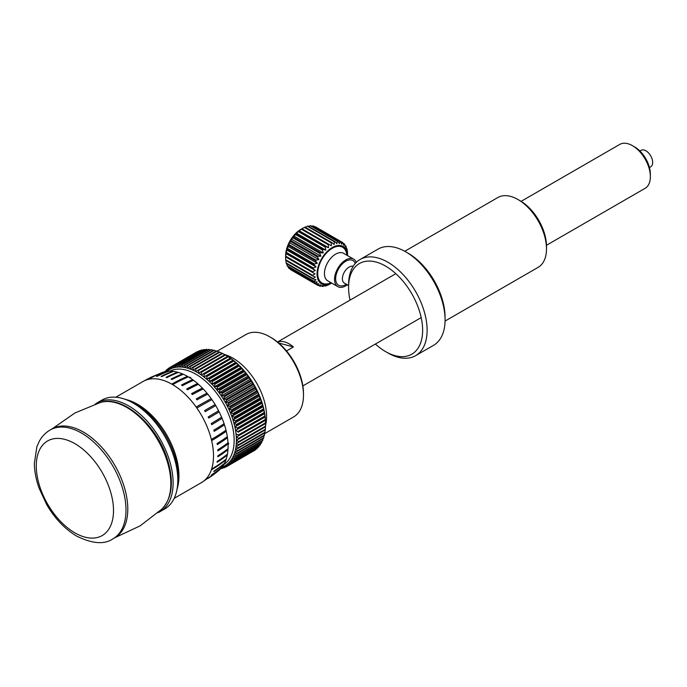 <?xml version="1.0" encoding="UTF-8"?>
<svg xmlns="http://www.w3.org/2000/svg" width="687" height="687" viewBox="0 0 687 687"><rect width="100%" height="100%" fill="white"/><g stroke="black" fill="none" stroke-linecap="round" stroke-linejoin="round"><path stroke-width="1.03" d="M520.239 200.827L517.998 199.531L520.239 200.827A37.124 21.434 60 0 1 546.491 246.298L546.491 248.883A40.301 23.264 -120 0 0 517.998 199.531L517.998 199.531A40.301 23.264 -120 0 0 497.843 197.53L404.755 251.279M445.056 321.078L538.144 267.337A40.301 23.264 -120 0 0 546.491 248.883M408.052 253.16L405.802 251.863L408.052 253.16A52.358 30.228 60 0 1 445.073 317.291L445.073 319.876A55.535 32.066 -120 0 0 405.802 251.863L405.802 251.863A55.535 32.066 -120 0 0 378.039 249.115L360.091 259.48A55.535 32.066 60 0 1 387.854 262.228A55.535 32.066 60 0 1 424.128 311.168A55.535 32.066 60 0 1 415.618 355.66A55.535 32.066 60 0 1 387.854 352.912L385.613 351.615A52.358 30.228 -120 0 0 422.634 330.241A52.358 30.228 -120 0 0 385.613 266.118A52.358 30.228 -120 0 0 348.584 287.492A52.358 30.228 -120 0 0 350.026 300.133M415.618 355.66L433.574 345.303A55.535 32.066 -120 0 0 445.073 319.876M348.584 287.492L348.584 284.899A55.535 32.066 60 0 1 360.091 259.48M375.385 344.05A52.358 30.228 -120 0 0 385.613 351.615L387.854 352.912M328.18 285.011L325.775 285.904A24.749 14.29 -60 0 1 325.183 286.058L325.724 285.397L322.89 286.41A24.749 14.29 -60 0 1 322.34 286.427L323.156 285.491L320.228 286.23A24.749 14.29 -60 0 1 319.73 286.118L320.846 284.942L317.858 285.371A24.749 14.29 -60 0 1 317.677 285.268A24.749 14.29 -60 0 1 317.428 285.122L318.845 283.774L315.865 283.86A24.749 14.29 -60 0 1 315.513 283.482L317.231 282.031L314.303 281.739A24.749 14.29 -60 0 1 314.045 281.249L316.037 279.746L313.212 279.077A24.749 14.29 -60 0 1 313.057 278.484L315.316 277.007L312.637 275.951A24.749 14.29 -60 0 1 312.585 275.272L315.075 273.89L312.594 272.456A24.749 14.29 -60 0 1 312.654 271.717L315.333 270.489L313.083 268.694A24.749 14.29 -60 0 1 313.238 267.921L316.072 266.908L314.079 264.787A24.749 14.29 -60 0 1 314.337 263.997L317.274 263.258L315.565 260.854A24.749 14.29 -60 0 1 315.917 260.072L318.905 259.643L317.497 257.007A24.749 14.29 -60 0 1 317.926 256.26L320.906 256.174L319.798 253.374A24.749 14.29 -60 0 1 320.305 252.679L323.233 252.971L322.418 250.051A24.749 14.29 -60 0 1 322.976 249.441L325.801 250.111L325.269 247.157A24.749 14.29 -60 0 1 325.861 246.633L328.541 247.698L328.266 244.761A24.749 14.29 -60 0 1 328.875 244.349L331.357 245.791L331.314 242.949A24.749 14.29 -60 0 1 331.924 242.657L334.174 244.452L334.329 241.772A24.749 14.29 -60 0 1 334.921 241.609L336.905 243.73L337.214 241.257A24.749 14.29 -60 0 1 337.764 241.24L339.472 243.645L339.876 241.438A24.749 14.29 -60 0 1 340.374 241.558L341.783 244.186L342.246 242.296A24.749 14.29 -60 0 1 342.427 242.399A24.749 14.29 -60 0 1 342.676 242.545L343.783 245.353L344.239 243.808A24.749 14.29 -60 0 1 344.591 244.186L345.398 247.097L345.801 245.929A24.749 14.29 -60 0 1 346.059 246.418L346.592 249.381L346.892 248.591A24.749 14.29 -60 0 1 347.047 249.183L347.459 251.725A24.749 14.29 -60 0 1 347.51 252.395L347.553 255.616A21.58 12.46 120 0 0 337.549 245.56A21.58 12.46 120 0 0 317.969 267.329A21.58 12.46 120 0 0 327.038 284.71A21.58 12.46 120 0 0 331.675 283.096L328.781 284.727A24.749 14.29 -60 0 1 328.18 285.011L327.982 284.899M285.62 255.804A21.58 12.46 -60 0 1 300.88 229.372L301.954 228.805A24.749 14.29 120 0 0 301.344 229.218L298.939 231.09A24.749 14.29 120 0 0 298.347 231.605L296.045 233.889A24.749 14.29 120 0 0 295.496 234.507L293.375 237.135A24.749 14.29 120 0 0 292.877 237.831L291.46 239.17L290.996 240.716A24.749 14.29 120 0 0 290.567 241.463L289.45 242.64L288.995 244.529A24.749 14.29 120 0 0 288.643 245.311L287.415 248.454A24.749 14.29 120 0 0 287.157 249.244L286.316 252.378A24.749 14.29 120 0 0 286.153 253.151L285.723 256.174A24.749 14.29 120 0 0 285.672 256.904L285.62 255.804M290.318 269.115L290.507 269.579A24.749 14.29 120 0 0 290.747 269.725A24.749 14.29 120 0 0 290.936 269.828M288.231 266.693L288.592 267.939A24.749 14.29 120 0 0 288.935 268.316L315.865 283.86M286.771 263.808L287.114 265.706A24.749 14.29 120 0 0 287.372 266.195L314.303 281.739M285.861 260.004L286.135 262.941A24.749 14.29 120 0 0 286.29 263.533L313.212 279.077M315.075 273.89L285.62 256.886L285.663 259.729A24.749 14.29 120 0 0 285.715 260.399L312.637 275.951M331.924 242.657L305.002 227.114A24.749 14.29 120 0 0 304.393 227.406L301.902 228.788L328.875 244.349M334.921 241.609L307.991 226.066A24.749 14.29 120 0 0 307.407 226.221L304.727 227.449M356.295 262.374A15.87 9.163 120 0 0 353.693 259.162A15.87 9.163 120 0 0 349.623 258.51A15.87 9.163 120 0 0 336.304 271.391A15.87 9.163 120 0 0 337.824 286.642A15.87 9.163 120 0 0 341.894 287.295A15.87 9.163 120 0 0 347.347 284.813M312.654 271.717L285.723 256.174M312.594 272.456L285.672 256.904M312.585 275.272L285.663 259.729M313.057 278.484L286.135 262.941M314.045 281.249L287.114 265.706M315.513 283.482L288.592 267.939M317.428 285.122L290.507 269.579M319.73 286.118L318.33 285.311M322.34 286.427L321.464 285.929M325.183 286.058L324.693 285.775M346.892 248.591L346.411 248.316M345.801 245.929L344.943 245.431M344.239 243.808L342.865 243.018M315.685 226.959A24.749 14.29 120 0 0 315.505 226.856A24.749 14.29 120 0 0 315.316 226.753L314.844 226.813M342.246 242.296L315.316 226.753M340.374 241.558L313.452 226.014A24.749 14.29 120 0 0 312.954 225.894L311.709 226.203M339.876 241.438L312.954 225.894M337.764 241.24L310.842 225.697A24.749 14.29 120 0 0 310.284 225.714L308.48 226.349M337.214 241.257L310.284 225.714M334.329 241.772L307.407 226.221M331.314 242.949L304.393 227.406M328.266 244.761L301.344 229.218M325.861 246.633L298.939 231.09M325.269 247.157L298.347 231.605M322.976 249.441L296.045 233.889M322.418 250.051L295.496 234.507M320.305 252.679L293.375 237.135M319.798 253.374L292.877 237.831M317.926 256.26L290.996 240.716M317.497 257.007L290.567 241.463M315.917 260.072L288.995 244.529M315.565 260.854L288.643 245.311M314.337 263.997L287.415 248.454M314.079 264.787L287.157 249.244M313.083 268.694L286.153 253.151M313.238 267.921L286.316 252.378M316.072 266.908L286.616 249.905M317.274 263.258L287.819 246.247M318.905 259.643L289.45 242.64M320.906 256.174L291.46 239.17M323.233 252.971L293.778 235.967M325.801 250.111L296.346 233.108M328.541 247.698L299.085 230.686M315.333 270.489L285.878 253.486M172.222 384.394A58.386 33.706 -120 0 0 171.767 384.136A58.386 33.715 60 0 1 172.222 384.394A58.386 33.715 60 0 1 172.669 384.651A167.783 95.811 120.5 0 0 172.669 384.66M171.123 379.121A167.783 109.147 -67.3 0 1 182.459 373.891A56.798 32.796 60 0 1 183.326 374.269A56.798 32.796 -120 0 1 187.491 376.373A156.284 91.208 119.5 0 0 171.767 384.136A167.783 97.915 -60.5 0 1 187.491 376.373A56.798 32.796 60 0 1 187.929 376.622A56.798 32.796 60 0 1 188.367 376.871A56.798 32.796 -120 0 1 192.635 379.662A56.798 32.796 60 0 1 193.502 380.289A56.798 32.796 -120 0 1 197.598 383.569A56.798 32.796 60 0 1 198.44 384.308A56.798 32.796 -120 0 1 202.407 388.095A56.798 32.796 60 0 1 203.215 388.936A56.798 32.796 -120 0 1 206.985 393.179A56.798 32.796 60 0 1 207.749 394.106A56.798 32.796 -120 0 1 211.201 398.632A56.798 32.796 60 0 1 211.905 399.636A56.798 32.796 -120 0 1 215.117 404.557A56.798 32.796 60 0 1 215.752 405.622A56.798 32.796 -120 0 1 218.603 410.783A56.798 32.796 60 0 1 219.162 411.874A167.783 14.444 153.5 0 1 208.745 418.065A156.284 13.448 -26.5 0 0 219.162 411.874A56.798 32.796 -120 0 1 221.618 417.189A56.798 32.796 60 0 1 222.081 418.314A167.783 31.396 157.7 0 1 211.733 424.66A156.284 29.249 -22.3 0 0 222.081 418.314A56.798 32.796 -120 0 1 224.091 423.69A56.798 32.796 60 0 1 224.46 424.824A167.783 47.867 162.1 0 1 214.172 431.333A156.284 44.586 -17.9 0 0 224.46 424.824A56.798 32.796 -120 0 1 225.997 430.182A56.798 32.796 60 0 1 226.263 431.299A167.783 63.573 166.8 0 1 211.622 440.599A156.284 59.219 -13.2 0 0 226.263 431.299A56.798 32.796 -120 0 1 227.32 436.674A56.798 32.796 60 0 1 227.474 437.756A167.783 78.524 172 0 1 217.272 444.601A156.284 73.14 -8 0 0 227.474 437.756A56.798 32.796 -120 0 1 227.99 442.832A56.798 32.796 60 0 1 228.041 443.871A167.783 91.972 177.6 0 1 217.856 450.861M218.947 470.372L218.973 470.346A56.798 32.796 60 0 0 219.144 470.209A56.798 32.796 -120 0 0 221.592 467.727A56.798 32.796 60 0 0 222.064 467.143A56.798 32.796 -120 0 0 224.074 464.086A56.798 32.796 60 0 0 224.443 463.39A56.798 32.796 -120 0 0 225.98 459.801A56.798 32.796 60 0 0 226.255 458.993A56.798 32.796 -120 0 0 227.277 455.017A56.798 32.796 60 0 0 227.44 454.124A56.798 32.796 -120 0 0 227.972 449.659A56.798 32.796 60 0 0 228.032 448.68A56.798 32.796 -120 0 0 228.041 443.871A156.284 85.669 -2.4 0 1 217.856 450.887A58.258 33.637 60 0 0 217.796 449.822A156.284 83.591 176.6 0 0 227.99 442.832M147.602 379.576A167.783 135.528 -105.7 0 1 163.97 371.942A56.798 32.796 -120 0 0 162.553 372.397L151.441 377.06A156.284 127.481 -115.6 0 0 148.907 378.322A58.258 33.637 60 0 0 148.426 378.554L143.025 381.5A58.386 33.715 -120 0 1 147.593 379.585A58.386 33.715 60 0 1 148.315 379.396A156.284 125.807 -103.6 0 1 164.674 371.753A57.115 32.976 60 0 1 164.932 371.435L165.017 371.676M147.593 379.585A156.284 126.245 74.3 0 1 163.97 371.942A56.798 32.796 60 0 1 164.674 371.753A56.798 32.796 -120 0 1 168.195 371.212A56.798 32.796 60 0 1 168.959 371.169A56.798 32.796 -120 0 1 172.738 371.298A56.798 32.796 60 0 1 173.545 371.392A56.798 32.796 -120 0 1 177.521 372.191A56.798 32.796 60 0 1 178.362 372.431A56.798 32.796 -120 0 1 182.459 373.891A156.284 101.667 112.7 0 0 171.097 379.112A58.258 33.637 60 0 1 171.99 379.499A156.284 99.976 -66 0 1 183.326 374.269M51.946 428.954A62.835 36.274 60 0 1 83.367 432.063A62.835 36.274 60 0 1 124.407 487.435A62.835 36.274 60 0 1 114.781 537.784L112.977 538.823A62.835 36.274 60 0 0 122.604 488.474A62.835 36.274 60 0 0 81.564 433.102A62.835 36.274 60 0 0 50.142 429.993L51.946 428.954M95.33 404.059A62.835 36.274 60 0 1 97.271 402.788A62.835 36.274 60 0 1 128.692 405.897A62.835 36.274 60 0 1 169.732 461.26A62.835 36.274 60 0 1 160.105 511.609A62.835 36.274 60 0 1 158.036 512.657M160.105 511.609L164.803 508.904A62.835 36.274 -120 0 0 176.542 491.591A62.835 36.274 -120 0 0 133.381 403.183A62.835 36.274 -120 0 0 122.827 398.563A62.835 36.274 -120 0 0 101.968 400.074L97.271 402.788M122.827 398.563L125.343 399.302A60.611 34.994 60 0 1 135.528 403.767A60.611 34.994 60 0 1 177.152 489.041L176.542 491.591M226.255 458.993A156.284 113.08 -162.2 0 1 211.613 469.066A58.386 33.715 60 0 1 211.338 469.891A156.284 114.343 19.4 0 0 225.98 459.801A167.783 122.758 -160.6 0 1 211.338 469.891A58.386 33.715 -120 0 1 201.411 482.635L216.027 472.733A156.284 127.164 51.8 0 0 217.805 471.308M225.997 430.182A156.284 56.746 166 0 1 211.347 439.457L211.347 439.457A58.386 33.715 60 0 1 211.63 440.599A58.386 33.715 -120 0 1 211.613 469.066M188.367 376.871A156.284 89.241 -59.5 0 0 172.669 384.651A58.386 33.715 -120 0 1 196.139 407.022A167.783 22.834 -35.6 0 1 211.201 398.632A156.284 21.263 144.4 0 0 196.139 407.022A58.386 33.715 60 0 1 196.868 408.052A156.284 18.523 -34.8 0 1 211.905 399.636M196.868 408.052L196.868 408.052A58.386 33.715 -120 0 1 211.347 439.457M181.548 385.038A167.783 84.844 -54.5 0 1 192.635 379.662A156.284 79.031 125.5 0 0 181.54 385.021A58.258 33.637 60 0 1 182.424 385.665A156.284 76.832 -53.5 0 1 193.502 380.289M186.641 389.04A167.783 70.692 -49.2 0 1 197.598 383.569A156.284 65.849 130.8 0 0 186.624 389.031A58.258 33.637 60 0 1 187.491 389.795A156.284 63.462 -48.3 0 1 198.44 384.308M191.57 393.685A167.783 55.432 -44.3 0 1 202.407 388.095A156.284 51.628 135.7 0 0 191.561 393.677A58.258 33.637 60 0 1 192.394 394.544A156.284 49.086 -43.5 0 1 203.215 388.936M196.259 398.898A167.783 39.296 -39.8 0 1 206.985 393.179A156.284 36.6 140.2 0 0 196.259 398.889A58.258 33.637 60 0 1 197.04 399.843A156.284 33.938 -39 0 1 207.749 394.106M204.597 410.568A167.783 5.719 -31.4 0 1 215.117 404.557A156.284 5.333 148.6 0 0 204.597 410.568A58.258 33.637 60 0 1 205.25 411.65A156.284 2.559 -30.7 0 1 215.752 405.622M218.603 410.783A156.284 10.691 152.8 0 1 208.178 416.94A58.258 33.637 60 0 1 208.745 418.065M221.618 417.189A156.284 26.544 157 0 1 211.261 423.518A58.258 33.637 60 0 1 211.742 424.669M224.091 423.69A156.284 41.976 161.4 0 1 213.794 430.191A58.258 33.637 60 0 1 214.181 431.342M227.32 436.674A156.284 70.855 171.1 0 1 217.109 443.501A58.258 33.637 60 0 1 217.272 444.618M228.032 448.68A156.284 95.012 -177.2 0 1 217.839 455.816A58.258 33.637 60 0 1 217.779 456.812A156.284 96.841 3.9 0 0 227.972 449.659A167.783 103.969 -176.1 0 1 217.788 456.795M227.44 454.124A156.284 104.939 -170.2 0 1 217.238 461.398A58.258 33.637 60 0 1 217.066 462.317A156.284 106.494 11.2 0 0 227.277 455.017A167.783 114.325 -168.8 0 1 217.075 462.291M224.443 463.39A156.284 119.598 -152.8 0 1 214.164 470.904A58.258 33.637 60 0 1 213.786 471.617A156.284 120.543 29 0 0 224.074 464.086A167.783 129.405 -151 0 1 213.803 471.574M222.064 467.143A156.284 124.235 -142.1 0 1 211.716 474.751A58.258 33.637 60 0 1 211.235 475.352A156.284 124.836 39.9 0 0 221.592 467.727A167.783 134.017 -140.1 0 1 211.295 475.292M219.144 470.209A156.284 126.906 -130.3 0 1 208.719 477.894A58.258 33.637 60 0 1 208.152 478.358A156.284 127.164 51.8 0 0 216.027 472.733M215.821 472.879A167.783 136.524 -128.2 0 1 208.35 478.204M149.362 378.09A156.284 127.576 62.3 0 0 148.693 378.425M156.533 376.356A167.783 131.956 -94.2 0 1 168.195 371.212A156.284 122.913 85.8 0 0 156.473 376.356A58.258 33.637 60 0 1 157.254 376.313A156.284 122.14 -92.4 0 1 168.959 371.169M161.17 376.45A167.783 126.305 -84 0 1 172.738 371.298A156.284 117.649 96 0 0 161.127 376.442A58.258 33.637 60 0 1 161.96 376.545A156.284 116.55 -82.3 0 1 173.545 371.392M166.065 377.378A167.783 118.662 -75 0 1 177.521 372.191A156.284 110.53 105 0 0 166.031 377.369A58.258 33.637 60 0 1 166.898 377.61A156.284 109.121 -73.6 0 1 178.362 372.431M632.435 145.661L634.676 146.958A22.182 12.804 60 0 1 649.825 169.139A22.182 12.804 60 0 1 650.357 174.12L650.357 176.714A25.35 14.642 -120 0 0 649.756 171.011A25.35 14.642 -120 0 0 632.435 145.661A25.35 14.642 -120 0 0 619.76 144.407L521.124 201.351M277.582 342.066A25.35 14.642 60 0 1 293.418 346.952L286.505 350.937M546.483 245.268L645.11 188.324A25.35 14.642 -120 0 0 650.357 176.714M293.418 346.952L278.707 343.002M165.756 371.53L166.237 370.121A57.115 32.976 60 0 1 166.606 369.786L167.044 371.178L168.032 368.644A57.115 32.976 60 0 1 168.435 368.361L168.882 369.881L169.972 367.408A57.115 32.976 60 0 1 170.41 367.176L170.848 368.825L172.059 366.411A57.115 32.976 60 0 1 172.523 366.231L172.952 368L174.266 365.664A57.115 32.976 60 0 1 174.756 365.536L175.168 367.416L176.585 365.166A57.115 32.976 60 0 1 177.1 365.098L177.495 367.081L179.024 364.926A57.115 32.976 60 0 1 179.556 364.9L179.917 366.995L181.548 364.934A57.115 32.976 60 0 1 182.098 364.969L182.416 367.15L184.15 365.192A57.115 32.976 60 0 1 184.717 365.286L184.992 367.554L186.821 365.707A57.115 32.976 60 0 1 187.405 365.853L187.628 368.206L189.552 366.472A57.115 32.976 60 0 1 190.144 366.669L190.308 369.099L192.326 367.485A57.115 32.976 60 0 1 192.927 367.734L193.021 370.224L195.125 368.739A57.115 32.976 60 0 1 195.735 369.039L195.752 371.581L197.942 370.224A57.115 32.976 60 0 1 198.251 370.405A57.115 32.976 60 0 1 198.552 370.576L198.5 373.161A55.535 32.066 -120 0 0 197.126 372.345A55.535 32.066 -120 0 0 195.752 371.581A55.535 32.066 -120 0 0 193.021 370.224A55.535 32.066 -120 0 0 190.308 369.099A55.535 32.066 -120 0 0 187.628 368.206A55.535 32.066 -120 0 0 184.992 367.554A55.535 32.066 -120 0 0 182.416 367.15A55.535 32.066 -120 0 0 179.917 366.995A55.535 32.066 -120 0 0 177.495 367.081A55.535 32.066 -120 0 0 175.168 367.416A55.535 32.066 -120 0 0 172.952 368A55.535 32.066 -120 0 0 170.848 368.825A55.535 32.066 -120 0 0 168.882 369.881A55.535 32.066 -120 0 0 167.044 371.178A55.535 32.066 -120 0 0 166.829 371.349M271.176 337.626L269.828 336.845L271.176 337.626A45.694 26.381 60 0 1 303.482 393.591L303.482 395.145A47.601 27.48 -120 0 0 269.828 336.845L269.828 336.845A47.601 27.48 -120 0 0 246.032 334.492L217.152 351.16M264.581 433.703L293.624 416.932A47.601 27.48 -120 0 0 303.482 395.145M189.423 377.515L189.947 377.215A54.007 31.181 60 0 1 190.393 377.472A54.007 31.181 60 0 1 190.84 377.738L190.325 378.09M228.024 443.373L228.582 443.098A54.007 31.181 60 0 1 228.582 444.137L228.067 444.437M198.5 373.161L200.767 371.942A57.115 32.976 60 0 1 201.368 372.345L201.231 374.965A55.535 32.066 -120 0 0 198.5 373.161L227.663 356.321L225.473 355.033A57.115 32.976 -120 0 0 225.173 354.853A57.115 32.976 -120 0 0 224.872 354.681L197.942 370.224M236.397 440.358L238.621 441.629A57.115 32.976 60 0 1 238.604 442.316L236.302 443.467A55.535 32.066 -120 0 0 236.397 440.358A55.535 32.066 -120 0 0 236.302 437.138A55.535 32.066 -120 0 0 236.01 433.823L238.38 434.991L265.311 419.439L265.182 416.983L238.071 432.278L265.182 416.983A55.535 32.066 60 0 1 265.465 420.298L236.302 437.138L265.465 420.298A55.535 32.066 60 0 1 265.56 423.518L236.397 440.358L265.56 423.518A57.115 32.976 -120 0 0 265.526 422.814L265.465 420.298M238.38 434.991A57.115 32.976 60 0 1 238.449 435.721M265.371 420.178A57.115 32.976 -120 0 0 265.311 419.439M236.302 437.138L238.604 438.358L265.526 422.814M238.604 438.358A57.115 32.976 60 0 1 238.621 439.07M236.01 433.823A55.535 32.066 -120 0 0 235.538 430.431L237.968 431.53L264.899 415.987L264.435 413.213L235.538 430.431L264.71 413.591A55.535 32.066 60 0 1 265.182 416.983M237.968 431.53A57.115 32.976 60 0 1 238.071 432.278M265.002 416.734A57.115 32.976 -120 0 0 264.899 415.987M235.538 430.431A55.535 32.066 -120 0 0 234.877 426.979L237.367 428.001L264.289 412.458L263.679 409.641L236.757 425.193L234.877 426.979L264.04 410.139A55.535 32.066 60 0 1 264.71 413.591M237.367 428.001A57.115 32.976 60 0 1 237.513 428.765M264.435 413.213A57.115 32.976 -120 0 0 264.289 412.458M234.877 426.979A55.535 32.066 -120 0 0 234.027 423.484L236.568 424.42L263.49 408.868L263.198 406.644L262.735 406.034L235.813 421.578L234.027 423.484L263.198 406.644A55.535 32.066 60 0 1 264.04 410.139M236.568 424.42A57.115 32.976 60 0 1 236.757 425.193M263.679 409.641A57.115 32.976 -120 0 0 263.49 408.868M234.027 423.484A55.535 32.066 -120 0 0 232.996 419.955L235.581 420.796L262.511 405.253L261.61 402.402L234.679 417.945L232.996 419.955L262.168 403.114A55.535 32.066 60 0 1 263.198 406.644M235.581 420.796A57.115 32.976 60 0 1 235.813 421.578M262.735 406.034A57.115 32.976 -120 0 0 262.511 405.253M232.996 419.955A55.535 32.066 -120 0 0 231.794 416.416L234.413 417.164L261.343 401.612L260.966 399.576L260.304 398.761L233.374 414.304L231.794 416.416L260.966 399.576A55.535 32.066 60 0 1 262.168 403.114M234.413 417.164A57.115 32.976 60 0 1 234.679 417.945M261.61 402.402A57.115 32.976 -120 0 0 261.343 401.612M231.794 416.416A55.535 32.066 -120 0 0 230.428 412.887L233.073 413.522L260.004 397.979L258.827 395.137L231.897 410.68L230.428 412.887L259.6 396.047A55.535 32.066 60 0 1 260.966 399.576M233.073 413.522A57.115 32.976 60 0 1 233.374 414.304M260.304 398.761A57.115 32.976 -120 0 0 260.004 397.979M230.428 412.887A55.535 32.066 -120 0 0 228.891 409.375L231.562 409.907L258.492 394.355L258.063 392.535L257.187 391.538L230.265 407.082L228.891 409.375L258.063 392.535A55.535 32.066 60 0 1 259.6 396.047M231.562 409.907A57.115 32.976 60 0 1 231.897 410.68M258.827 395.137A57.115 32.976 -120 0 0 258.492 394.355M228.891 409.375A55.535 32.066 -120 0 0 227.208 405.905L229.887 406.318L256.818 390.774L255.392 387.992L228.462 403.535L227.208 405.905L256.38 389.065A55.535 32.066 60 0 1 258.063 392.535M229.887 406.318A57.115 32.976 60 0 1 230.265 407.082M257.187 391.538A57.115 32.976 -120 0 0 256.818 390.774M227.208 405.905A55.535 32.066 -120 0 0 225.37 402.496L228.058 402.788L254.989 387.236L254.542 385.656L253.451 384.514L226.521 400.057L225.37 402.496L254.542 385.656A55.535 32.066 60 0 1 256.38 389.065M228.058 402.788A57.115 32.976 60 0 1 228.462 403.535M255.392 387.992A57.115 32.976 -120 0 0 254.989 387.236M225.37 402.496A55.535 32.066 -120 0 0 223.404 399.164L226.083 399.319L253.014 383.775L251.365 381.113L224.443 396.657L223.404 399.164L252.576 382.315A55.535 32.066 60 0 1 254.542 385.656M226.083 399.319A57.115 32.976 60 0 1 226.521 400.057M253.451 384.514A57.115 32.976 -120 0 0 253.014 383.775M223.404 399.164A55.535 32.066 -120 0 0 221.3 395.91L223.979 395.944L250.901 380.4L249.158 377.816L222.236 393.359L221.3 395.91L250.472 379.069A55.535 32.066 60 0 1 252.576 382.315M223.979 395.944A57.115 32.976 60 0 1 224.443 396.657M251.365 381.113A57.115 32.976 -120 0 0 250.901 380.4M221.3 395.91A55.535 32.066 -120 0 0 219.084 392.775L221.746 392.672L248.668 377.12L246.831 374.63L219.909 390.182L219.084 392.775L248.256 375.935A55.535 32.066 60 0 1 250.472 379.069M221.746 392.672A57.115 32.976 60 0 1 222.236 393.359M249.158 377.816A57.115 32.976 -120 0 0 248.668 377.12M219.084 392.775A55.535 32.066 -120 0 0 216.757 389.752L219.393 389.512L246.324 373.968L244.4 371.581L217.478 387.125L216.757 389.752L245.929 372.912A55.535 32.066 60 0 1 248.256 375.935M219.393 389.512A57.115 32.976 60 0 1 219.909 390.182M246.831 374.63A57.115 32.976 -120 0 0 246.324 373.968M216.757 389.752A55.535 32.066 -120 0 0 214.344 386.875L216.946 386.489L243.868 370.946L241.876 368.679L214.954 384.222L214.344 386.875L243.507 370.027A55.535 32.066 60 0 1 245.929 372.912M216.946 386.489A57.115 32.976 60 0 1 217.478 387.125M244.4 371.581A57.115 32.976 -120 0 0 243.868 370.946M214.344 386.875A55.535 32.066 -120 0 0 211.836 384.136L214.396 383.612L241.326 368.069L239.274 365.931L212.343 381.474L211.836 384.136L241.008 367.296A55.535 32.066 60 0 1 243.507 370.027M214.396 383.612A57.115 32.976 60 0 1 214.954 384.222M241.876 368.679A57.115 32.976 -120 0 0 241.326 368.069M211.836 384.136A55.535 32.066 -120 0 0 209.26 381.568L211.776 380.907L238.707 365.364L236.594 363.354L209.672 378.898L209.26 381.568L238.432 364.728A55.535 32.066 60 0 1 241.008 367.296M211.776 380.907A57.115 32.976 60 0 1 212.343 381.474M239.274 365.931A57.115 32.976 -120 0 0 238.707 365.364M209.26 381.568A55.535 32.066 -120 0 0 206.624 379.172L209.088 378.374L236.019 362.822L233.872 360.967L206.942 376.51L206.624 379.172L235.796 362.332A55.535 32.066 60 0 1 238.432 364.728M209.088 378.374A57.115 32.976 60 0 1 209.672 378.898M236.594 363.354A57.115 32.976 -120 0 0 236.019 362.822M206.624 379.172A55.535 32.066 -120 0 0 203.945 376.965L233.279 360.477L231.098 358.777L204.168 374.321L203.945 376.965L233.116 360.125A55.535 32.066 60 0 1 235.796 362.332M206.349 376.029A57.115 32.976 60 0 1 206.942 376.51M233.872 360.967A57.115 32.976 -120 0 0 233.279 360.477M203.945 376.965A55.535 32.066 -120 0 0 201.231 374.965L230.497 358.331L228.29 356.793L201.368 372.345M203.567 373.883A57.115 32.976 60 0 1 204.168 374.321M231.098 358.777A57.115 32.976 -120 0 0 230.497 358.331M200.767 371.942L227.663 356.321A55.535 32.066 60 0 1 230.403 358.125A55.535 32.066 60 0 1 233.116 360.125M228.29 356.793A57.115 32.976 -120 0 0 227.689 356.398M225.473 355.033L198.552 370.576M225.173 354.853L226.298 355.505A55.535 32.066 60 0 1 227.663 356.321M195.125 368.739L222.056 353.195A57.115 32.976 -120 0 1 222.657 353.496L195.735 369.039M192.326 367.485L219.256 351.942A57.115 32.976 -120 0 1 219.857 352.191L192.927 367.734M189.552 366.472L216.482 350.928A57.115 32.976 -120 0 1 217.075 351.126L190.144 366.669M186.821 365.707L213.751 350.164A57.115 32.976 -120 0 1 214.335 350.31L187.405 365.853M184.15 365.192L211.072 349.649A57.115 32.976 -120 0 1 211.648 349.735L184.717 365.286M181.548 364.934L208.47 349.391A57.115 32.976 -120 0 1 209.02 349.425L182.098 364.969M179.024 364.926L205.945 349.382A57.115 32.976 -120 0 1 206.478 349.357L179.556 364.9M176.585 365.166L203.515 349.623A57.115 32.976 -120 0 1 204.03 349.546L177.1 365.098M174.266 365.664L201.188 350.121A57.115 32.976 -120 0 1 201.677 349.992L174.756 365.536M172.059 366.411L198.981 350.868A57.115 32.976 -120 0 1 199.445 350.688L172.523 366.231M169.972 367.408L196.903 351.864A57.115 32.976 -120 0 1 197.341 351.632L170.41 367.176M169.938 367.493L168.435 368.361M167.868 369.056L166.606 369.786M165.996 370.825L164.932 371.435M222.099 467.091A55.535 32.066 -120 0 0 223.404 466.55A55.535 32.066 -120 0 0 225.37 465.494A55.535 32.066 -120 0 0 227.208 464.197A55.535 32.066 -120 0 0 228.891 462.677A55.535 32.066 -120 0 0 230.428 460.943A55.535 32.066 -120 0 0 231.794 458.993A55.535 32.066 -120 0 0 232.996 456.838A55.535 32.066 -120 0 0 234.027 454.502A55.535 32.066 -120 0 0 234.877 451.977A55.535 32.066 -120 0 0 235.538 449.289A55.535 32.066 -120 0 0 236.01 446.447A55.535 32.066 -120 0 0 236.302 443.467L238.449 444.772A57.115 32.976 60 0 1 238.38 445.434L236.01 446.447L238.071 447.787A57.115 32.976 60 0 1 237.968 448.413L235.538 449.289L237.513 450.646A57.115 32.976 60 0 1 237.367 451.247L234.877 451.977L236.757 453.351A57.115 32.976 60 0 1 236.568 453.909L234.027 454.502L235.813 455.867A57.115 32.976 60 0 1 235.581 456.391L232.996 456.838L234.679 458.203A57.115 32.976 60 0 1 234.413 458.676L231.794 458.993L233.374 460.333A57.115 32.976 60 0 1 233.073 460.762L230.428 460.943L231.897 462.257A57.115 32.976 60 0 1 231.562 462.643L228.891 462.677L230.265 463.957A57.115 32.976 60 0 1 229.887 464.292L227.208 464.197L228.462 465.434A57.115 32.976 60 0 1 228.058 465.717L225.37 465.494L226.521 466.671A57.115 32.976 60 0 1 226.083 466.902L223.404 466.55L224.443 467.658A57.115 32.976 60 0 1 223.979 467.847L221.3 467.375L222.236 468.414L223.387 467.744M222.236 468.414A57.115 32.976 60 0 1 221.746 468.543L221.025 468.379M224.443 467.658L225.817 466.868M226.521 466.671L253.486 451.033M228.462 465.434L255.555 449.478M255.392 449.882A57.115 32.976 -120 0 1 254.989 450.174L228.058 465.717M230.265 463.957L257.187 448.413L257.427 447.709M257.187 448.413A57.115 32.976 -120 0 1 256.818 448.748L229.887 464.292M231.897 462.257L258.827 446.713L259.119 445.726M258.827 446.713A57.115 32.976 -120 0 1 258.492 447.091L231.562 462.643M233.374 460.333L260.304 444.79L260.622 443.553M260.304 444.79A57.115 32.976 -120 0 1 260.004 445.219L233.073 460.762M234.679 458.203L261.61 442.66L261.919 441.183M261.61 442.66A57.115 32.976 -120 0 1 261.343 443.132L234.413 458.676M235.813 455.867L262.735 440.324L263.035 438.624M262.735 440.324A57.115 32.976 -120 0 1 262.511 440.839L235.581 456.391M236.757 453.351L263.679 437.799L264.04 435.137M263.679 437.799A57.115 32.976 -120 0 1 263.49 438.358L236.568 453.909M237.513 450.646L264.435 435.103L264.71 432.449M264.435 435.103A57.115 32.976 -120 0 1 264.289 435.695L237.367 451.247M238.071 447.787L265.002 432.243L265.182 429.607M265.002 432.243A57.115 32.976 -120 0 1 264.899 432.87L237.968 448.413M238.449 444.772L265.371 429.229L265.465 426.627M265.371 429.229A57.115 32.976 -120 0 1 265.311 429.89L238.38 445.434M238.621 441.629L265.551 426.077L265.551 423.527M265.551 426.077A57.115 32.976 -120 0 1 265.526 426.764L238.604 442.316M200.037 350.791L199.445 350.688M202.545 350.181L201.677 349.992M205.147 349.838L204.03 349.546M207.817 349.76L206.478 349.357M210.557 349.949L209.02 349.425M213.348 350.396L211.648 349.735M216.8 351.366L214.335 350.31M219.479 352.259L217.075 351.126M222.193 353.384L219.857 352.191M224.924 354.741L222.657 353.496M201.231 374.965L230.403 358.125M190.84 377.738L190.282 378.056M228.024 443.424L228.582 443.098M649.455 167.534L650.683 166.821A9.524 5.496 -120 0 0 652.65 162.149A9.524 5.496 -120 0 0 648.373 152.754A9.524 5.496 -120 0 0 641.16 150.333L639.932 151.037M330.954 282.675A20.627 11.911 -60 0 1 327.27 283.843A20.627 11.911 -60 0 1 318.605 267.234A20.627 11.911 -60 0 1 337.317 246.418A20.627 11.911 -60 0 1 346.815 255.195M353.693 259.162L343.594 253.331A15.87 9.163 120 0 0 339.524 252.679A15.87 9.163 120 0 0 326.205 265.56A15.87 9.163 120 0 0 327.725 280.811L337.824 286.642M346.317 284.22A14.281 8.244 -60 0 1 342.281 285.861A14.281 8.244 -60 0 1 336.278 274.362A14.281 8.244 -60 0 1 349.236 259.952A14.281 8.244 -60 0 1 355.256 263.464M353.161 266.298A9.524 5.496 120 0 0 351.443 266.212A9.524 5.496 120 0 0 343.448 273.941A9.524 5.496 120 0 0 344.367 283.096L348.584 285.526M74.892 443.665A54.617 31.533 -120 0 0 36.274 465.958A54.617 31.533 -120 0 0 74.892 532.854A54.617 31.533 -120 0 0 113.51 510.553A54.617 31.533 -120 0 0 74.892 443.665M126.614 399.705A58.386 33.715 60 0 1 137.666 404.342A58.386 33.715 60 0 1 177.444 487.744M171.767 384.136A58.386 33.715 -120 0 0 148.315 379.396M115.047 537.62L140.114 525.864L162.038 508.973A62.131 35.87 -120 0 0 167.413 462.033A62.131 35.87 -120 0 0 100.525 402.436L74.943 412.964L52.221 428.8M223.816 464.532A53.947 31.147 -120 0 0 231.012 421.045A53.947 31.147 -120 0 0 196.001 374.286A53.947 31.147 -120 0 0 169.904 371.143M224.563 354.535A47.601 27.48 60 0 1 224.795 354.604A47.601 27.48 60 0 1 227.088 355.368A47.601 27.48 60 0 1 229.415 356.33A47.601 27.48 60 0 1 231.759 357.498A47.601 27.48 60 0 1 232.936 358.15A47.601 27.48 60 0 1 234.112 358.854A47.601 27.48 60 0 1 236.448 360.392A47.601 27.48 60 0 1 238.775 362.109A47.601 27.48 60 0 1 241.077 364.007A47.601 27.48 60 0 1 243.335 366.059A47.601 27.48 60 0 1 245.542 368.258A47.601 27.48 60 0 1 247.689 370.602A47.601 27.48 60 0 1 249.759 373.075A47.601 27.48 60 0 1 251.751 375.66A47.601 27.48 60 0 1 253.658 378.348A47.601 27.48 60 0 1 255.452 381.13A47.601 27.48 60 0 1 257.144 383.99A47.601 27.48 60 0 1 258.716 386.918A47.601 27.48 60 0 1 260.167 389.89A47.601 27.48 60 0 1 261.481 392.895A47.601 27.48 60 0 1 262.649 395.927A47.601 27.48 60 0 1 263.679 398.958A47.601 27.48 60 0 1 264.564 401.981A47.601 27.48 60 0 1 265.285 404.978A47.601 27.48 60 0 1 265.852 407.941A47.601 27.48 60 0 1 266.264 410.843A47.601 27.48 60 0 1 266.513 413.686A47.601 27.48 60 0 1 266.59 416.442A47.601 27.48 60 0 1 266.513 419.113A47.601 27.48 60 0 1 266.264 421.663A47.601 27.48 60 0 1 265.852 424.102A47.601 27.48 60 0 1 265.551 425.416M317.677 285.268L290.747 269.725M342.427 242.399L315.505 226.856M50.142 429.993C45.625 432.655 42.044 436.339 39.408 441.054L36.9 446.602L34.35 463.476C34.487 471.376 36.033 479.517 38.987 487.925L46.656 504.55C54.814 518.513 64.861 529.059 76.798 536.178C92.487 543.812 104.544 544.697 112.977 538.823M115.794 397.223L143.025 381.5M174.18 498.358L201.411 482.635M277.505 342.006L395.841 273.684M302.855 385.922L421.191 317.6M100.525 402.436C123.505 394.75 158.182 426.241 167.98 461.192C173.966 482.205 171.982 498.127 162.038 508.973"/></g></svg>
